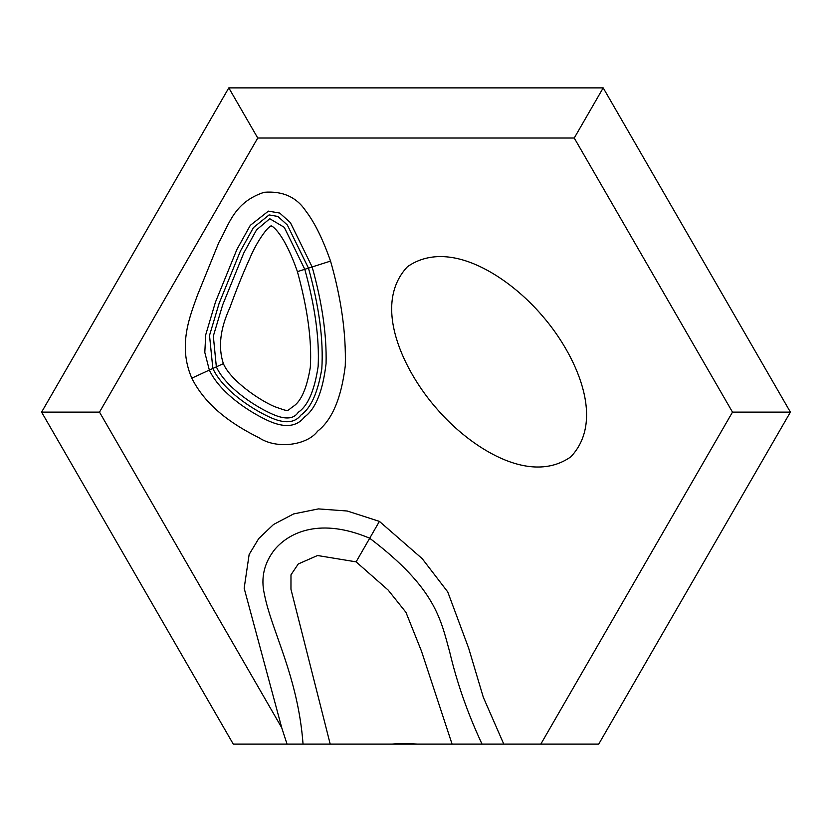 <?xml version="1.0" encoding="UTF-8"?>
<svg xmlns="http://www.w3.org/2000/svg" width="832" height="832" viewBox="0 0 832 832"><rect width="100%" height="100%" fill="white"/><g stroke="black" fill="none" stroke-linecap="round" stroke-linejoin="round"><path stroke-width="1.25" d="M297.305 271.232C307.632 308.776 311.969 340.818 310.315 367.349C306.8 388.378 301.07 401.44 293.114 406.515C286.094 411.237 290.347 412.162 274.414 406.578C258.575 399.755 230.474 380.349 223.361 363.626C218.005 347.329 220.158 328.723 229.83 307.788C236.465 289.442 243.152 272.886 249.902 258.128C256.693 241.582 268.538 225.41 271.066 226.346C269.038 224.026 282.318 228.166 297.565 272.043M540.81 744.12L732.493 412.121L790.4 412.121L598.718 744.12L503.786 744.12L483.309 697.268L468.645 648.128L447.741 591.916L422.209 558.657L379.413 521.383L347.246 511.014L318.438 508.903L293.592 513.937L273.541 524.482L258.762 538.522L249.142 554.466L244.161 588.255L281.726 727.719L287.04 744.12L417.279 744.12C407.368 743.194 399.027 743.194 392.267 744.12M330.543 261.092C322.816 239.117 314.579 222.435 305.833 211.037C296.525 197.09 282.62 190.84 264.129 192.296C233.594 202.301 228.821 225.42 218.899 242.382L197.382 295.37C190.538 315.026 177.341 344.916 191.807 378.165C207.303 409.334 238.139 427.294 258.856 437.663C277.098 449.81 307.507 445.037 317.626 431.153C332.051 420.025 341.266 398.278 345.27 365.924C346.185 333.497 341.276 298.553 330.543 261.092L308.464 268.122L287.331 224.983L277.867 216.445L269.079 214.926L253.417 227.614L240.344 251.202L219.076 303.482L209.518 335.442L212.846 368.472C222.789 390.052 251.732 408.918 269.256 416.957C284.107 423.925 294.674 423.29 300.966 415.033C310.835 408.221 317.782 392.818 321.807 368.836C323.596 340.038 319.145 306.467 308.464 268.122L304.782 269.298C315.026 306.238 319.478 338.614 318.146 366.423C314.475 390.686 307.84 405.964 298.262 412.277C293.53 419.567 284.17 419.858 270.182 413.13C253.105 405.267 225.222 386.506 216.351 366.86L209.342 370.084C220.147 393.12 249.08 411.726 267.176 420.243C284.066 428.199 296.494 427.128 304.47 417.03C315.619 408.99 322.816 391.175 326.071 363.605C326.768 334.838 322.13 302.619 312.146 266.958L290.41 222.643L279.708 213.054L268.403 211.13L250.297 225.347L236.87 249.538L215.457 302.12L205.722 334.797L204.807 352.446L209.342 370.084L191.807 378.165M503.786 744.12L417.279 744.12M790.4 412.121L603.2 87.88L228.8 87.88L41.6 412.121L233.282 744.12L287.04 744.12M603.2 87.88L574.246 138.029L257.754 138.029L99.507 412.121L281.726 727.73M228.8 87.88L257.754 138.029M41.6 412.121L99.507 412.121M379.413 521.383L356.106 561.86L317.533 555.516L298.282 563.961L290.982 574.808L290.961 589.254L330.21 744.12M452.088 744.12L421.46 651.102L405.954 612.352L388.138 590.054L356.106 561.86M297.419 271.638L304.782 269.298L284.263 227.323L269.766 218.722L256.547 229.882L243.828 252.876L222.685 304.834L213.325 336.086L216.351 366.86L223.361 363.626M407.472 266.698C371.519 304.814 403.582 371.426 437.414 409.469C469.82 446.857 529.194 485.992 570.731 456.903C606.247 419.65 575.505 354.099 542.672 316.233C510.203 277.826 449.894 237.203 407.472 266.698M732.493 412.121L574.246 138.029M482.04 744.12C467.854 713.856 457.09 683.228 449.758 652.226C440.648 619.258 435.75 588.349 369.668 538.21C321.173 517.681 289.869 531.627 274.758 549.463C264.087 563.004 260.634 577.928 264.399 594.225C271.502 630.989 297.939 676.052 303.056 744.12"/></g></svg>

